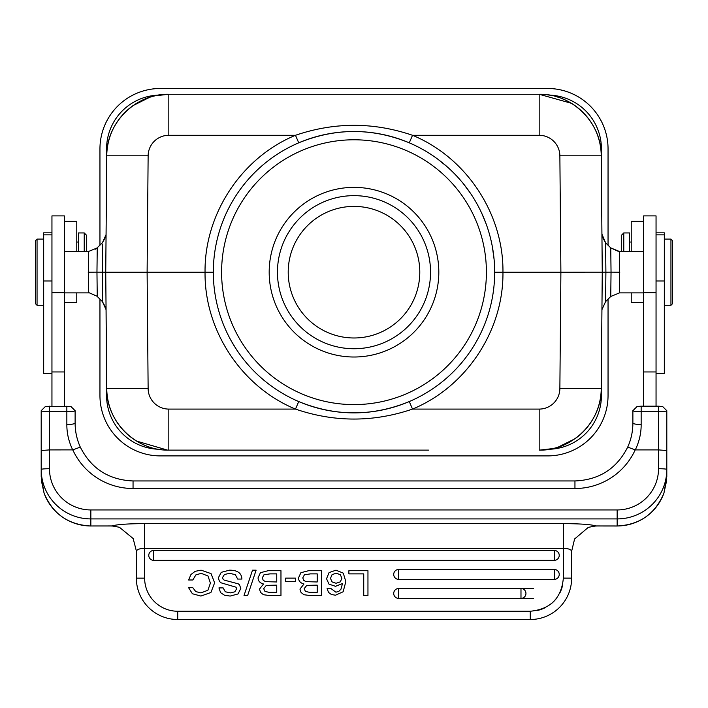 <?xml version="1.0" encoding="UTF-8"?>
<svg xmlns="http://www.w3.org/2000/svg" width="708" height="708" viewBox="0 0 708 708"><rect width="100%" height="100%" fill="white"/><g stroke="black" fill="none" stroke-linecap="round" stroke-linejoin="round"><path stroke-width="1.06" d="M149.627 97.315L133.131 105.554A62.065 62.065 0 0 0 106.758 155.795L105.74 272.191L106.758 388.586C106.209 421.561 135.856 450.952 168.823 450.111A62.065 62.065 0 0 1 165.185 450.005M105.775 268.182L105.74 272.191L147.114 272.191L148.131 155.795L106.758 155.795L106.041 238.207M106.014 240.879L106.005 242.207M608.048 245.225L608.048 148.892A60.41 60.41 0 0 0 547.647 88.482L160.353 88.482A60.41 60.41 0 0 0 99.952 148.892L99.952 245.225M99.952 299.157L99.952 395.498A60.41 60.41 0 0 0 160.353 455.899L547.647 455.899A60.41 60.41 0 0 0 608.048 395.498L608.048 299.157M105.819 280.855L105.873 287.74M105.943 295.307L105.996 301.307M106.023 304.13L106.041 307.086M106.067 309.608L106.572 395.498A53.79 53.79 0 0 0 158.53 449.253L158.53 449.253A62.065 62.065 0 0 0 161.53 449.677M539.744 450.111A62.065 62.065 0 0 1 539.177 450.111C572.144 450.952 601.791 421.561 601.242 388.586L602.26 272.191L601.242 155.795A62.065 62.065 0 0 0 561.948 98.598M549.479 449.253A53.79 53.79 0 0 0 601.428 395.498L601.428 367.018M601.428 177.363L601.428 148.892A53.79 53.79 0 0 0 549.47 95.129L549.47 95.129A62.065 62.065 0 0 0 546.47 94.704M571.409 103.297L539.177 94.27A62.065 62.065 0 0 1 542.815 94.376M168.256 94.27A62.065 62.065 0 0 1 168.823 94.27L155.185 95.784M158.521 95.129A53.79 53.79 0 0 0 106.572 148.892L106.572 177.363M155.335 95.757A62.065 62.065 0 0 0 149.193 97.456M106.572 367.018L106.758 388.586A62.065 62.065 0 0 0 146.052 445.783A62.065 62.065 0 0 1 106.758 388.586L148.131 388.586L147.114 272.191L205.046 272.191C204.364 213.896 241.57 157.548 295.475 135.29C334.539 122.006 373.559 122.006 412.525 135.29C466.43 157.548 503.636 213.896 502.954 272.191C503.636 330.486 466.43 386.834 412.525 409.091C373.461 422.375 334.441 422.375 295.475 409.091C241.57 386.834 204.364 330.486 205.046 272.191L213.32 272.191A140.68 140.68 0 0 1 354.637 131.511A140.68 140.68 0 0 1 494.68 272.191L560.886 272.191L559.869 388.586A20.691 20.691 -0 0 1 539.177 409.091L412.525 409.091L409.277 401.56C372.426 416.623 335.574 416.623 298.723 401.56L295.475 409.091L168.823 409.091L168.823 450.111L428.49 450.111M557.904 97.164A62.065 62.065 0 0 0 557.143 96.925M550.178 95.253A62.065 62.065 0 0 0 549.47 95.129M574.825 105.527L574.268 105.138M539.177 94.27L539.177 135.29L412.525 135.29L409.277 142.821C372.426 127.759 335.574 127.759 298.723 142.821L295.475 135.29L168.823 135.29L168.823 94.27C135.865 93.421 106.191 122.838 106.758 155.795C106.173 122.865 135.883 93.403 168.823 94.27L539.177 94.27C572.108 93.403 601.818 122.847 601.242 155.795L559.869 155.795L560.886 272.191L605.898 272.173L605.597 301.59L601.933 309.653M539.682 450.111L552.789 448.598M558.001 447.191L574.869 438.827A62.065 62.065 0 0 0 601.242 388.586L559.869 388.586M426.225 450.111L424.101 450.111M422.764 450.111L416.994 450.111M415.596 450.111L410.773 450.111M409.861 450.111L407.879 450.111M405.967 450.111L302.042 450.111M300.139 450.111L298.156 450.111M297.236 450.111L293.333 450.111M293.112 450.111L292.413 450.111M290.997 450.111L285.297 450.111M283.899 450.111L281.793 450.111M133.175 438.854L133.724 439.234M136.591 441.093L167.433 450.093M150.096 447.217A62.065 62.065 0 0 0 150.857 447.456A62.065 62.065 0 0 1 150.096 447.217M157.822 449.129A62.065 62.065 0 0 0 158.53 449.253A62.065 62.065 0 0 1 157.822 449.129M552.665 448.633A62.065 62.065 0 0 0 558.807 446.925A62.065 62.065 0 0 1 552.665 448.633M416.145 94.27L426.543 94.27M291.935 94.27L406.516 94.27M406.958 94.27L416.065 94.27M281.377 94.27L291.864 94.27M438.818 272.191A84.818 84.818 0 0 0 354 187.372A84.818 84.818 0 0 0 269.182 272.191A84.818 84.818 0 0 0 354 357.009A84.818 84.818 0 0 0 438.818 272.191M494.671 273.465A140.68 140.68 0 0 1 353.363 412.87A140.68 140.68 0 0 1 213.329 270.916A140.68 140.68 0 0 1 354.637 131.511A140.68 140.68 0 0 1 494.671 273.465M574.825 438.854L574.869 438.827A62.065 62.065 0 0 0 601.242 388.586M430.544 272.191A76.544 76.544 0 0 0 354 195.647A76.544 76.544 0 0 0 277.456 272.191A76.544 76.544 0 0 0 354 348.734A76.544 76.544 0 0 0 430.544 272.191M419.791 272.191A65.791 65.791 0 0 0 354 206.4A65.791 65.791 0 0 0 288.209 272.191A65.791 65.791 0 0 0 354 337.981A65.791 65.791 0 0 0 419.791 272.191M656.05 406.18L656.05 215.887L643.634 215.887L643.634 406.18M658.529 406.18L662.67 406.578L666.803 410.693C666.272 411.295 663.511 411.622 658.529 411.702L658.529 406.18L641.156 406.18L637.032 406.542L635.802 407.781L637.014 406.578M641.156 406.18L641.156 411.693C636.156 411.622 633.403 411.286 632.881 410.693L635.802 407.781M632.881 410.693L632.881 422.906A8.275 1.673 0 0 0 641.156 424.579L641.156 411.702L658.529 411.702L658.529 449.907L666.803 450.527L666.803 410.693M666.803 450.527L666.803 476.643A8.275 2.496 0 0 1 666.803 476.652L666.803 469.448A49.648 49.463 180 0 1 617.155 518.911L617.155 509.946A41.374 41.223 180 0 0 658.529 468.723L658.529 449.907L635.28 449.907C639.253 441.659 641.209 433.216 641.156 424.579M617.155 509.946L90.845 509.946L90.845 525.973L112.156 525.947C116.705 524.486 127.528 523.708 144.636 523.61L563.364 523.61C580.516 523.716 591.348 524.495 595.844 525.947L617.155 525.973A49.648 49.463 -0 0 0 663.945 493.078A8.275 0.681 -160.4 0 0 663.945 493.078L666.803 476.643M72.8 449.89L49.471 449.907L41.197 450.527L41.197 410.693L45.33 406.578L70.968 406.542L75.119 410.693L75.119 422.906C75.11 431.314 76.836 439.385 80.296 447.12L72.8 449.89A66.207 65.95 -0 0 0 133.051 488.511L574.949 488.511A66.207 65.95 -0 0 0 635.2 449.89L635.28 449.907M72.72 449.907C68.773 441.712 66.809 433.269 66.844 424.579A8.275 1.673 0 0 0 75.119 422.906L75.119 410.693C74.588 411.295 71.835 411.622 66.844 411.693L66.844 406.18M41.197 444.146L41.197 476.643A8.275 2.496 0 0 1 41.197 476.643L41.197 410.693C41.719 411.286 44.48 411.622 49.471 411.702L66.844 411.693L66.844 424.579M136.361 550.957L133.157 538.54L119.422 527.265L112.156 525.947M144.636 523.61L144.529 548.337C139.671 548.496 136.945 549.461 136.361 551.24L136.361 578.144L144.636 578.144A33.099 33.099 0 0 0 177.735 611.243L177.735 619.518L530.265 619.518L177.735 619.518A41.374 41.374 0 0 1 136.361 578.144M595.844 525.947L588.33 527.345L574.595 538.983L571.639 551.24C571.055 549.443 568.294 548.479 563.373 548.337L563.364 523.61M144.636 538.372L144.636 548.337L563.373 548.337L563.364 578.109L571.639 578.144L571.639 550.957M571.639 578.144A41.374 41.374 0 0 1 530.265 619.518L530.265 611.243L177.735 611.243L530.265 611.243C550.408 609.278 561.444 598.233 563.364 578.109M533.398 598.419L520.982 598.419A4.965 4.965 0 0 0 525.947 593.454A4.965 4.965 0 0 0 520.982 588.49L533.398 588.49M397.861 588.49L520.982 588.49L520.982 598.419L397.861 598.419M398.684 588.49A4.965 4.965 0 0 0 393.719 593.454A4.965 4.965 0 0 0 398.684 598.419L398.684 588.49M554.267 579.383A4.965 4.965 0 0 0 559.231 574.418A4.965 4.965 0 0 0 554.267 569.453L398.684 569.453A4.965 4.965 0 0 0 393.719 574.418A4.965 4.965 0 0 0 398.684 579.383L554.267 579.383L554.267 569.453M554.267 560.355L554.267 560.338A4.965 4.965 0 0 0 559.231 555.391A4.965 4.965 0 0 0 554.267 550.426L153.733 550.426A4.965 4.965 0 0 0 148.768 555.391A4.965 4.965 0 0 0 153.733 560.355L554.267 560.355L554.267 550.426M367.956 595.525L367.956 570.701L348.885 570.701L348.885 573.869L363.735 573.869L363.735 595.525L367.956 595.525M345.831 581.631L343.132 591.764L335.477 595.216L331.415 594.508L328.547 592.472L327.087 588.596L331.025 588.596L335.902 592.189L338.778 591.401L340.973 589.171L342.477 583.542L335.521 586.304L329.008 584.162L326.538 578.755L329.07 572.604L335.981 570.17L343.283 573.144L345.831 581.631M340.309 581.87L341.884 578.33L340.327 574.675L336.141 573.206L332.052 574.657L330.477 578.365L332.043 581.888L336.043 583.268L340.309 581.87M321.441 595.525L321.441 570.701L308.617 570.701L300.891 572.701L298.546 577.79C298.555 580.958 300.36 583.02 303.962 583.994L299.944 589.118L301.059 592.472L303.927 594.729L309.909 595.525L321.441 595.525M317.211 581.976L305.953 581.64L303.679 580.303L302.776 577.878L304.431 574.79L310.502 573.869L317.211 573.869L317.211 581.976M317.211 592.357L309.653 592.357L305.422 591.428L304.166 588.684L306.759 585.392L317.211 585.144L317.211 592.357M295.413 581.436L295.413 578.126L285.625 578.126L285.625 581.436L295.413 581.436M280.97 595.525L280.97 570.701L268.146 570.701L260.42 572.701L258.075 577.79C258.084 580.958 259.889 583.02 263.5 583.994L259.473 589.118L260.588 592.472L263.456 594.729L269.438 595.525L280.97 595.525M276.74 581.976L265.482 581.64L263.217 580.303L262.305 577.878L263.96 574.79L270.031 573.869L276.74 573.869L276.74 581.976M276.74 592.357L269.182 592.357L264.951 591.428L263.695 588.684L266.288 585.392L276.74 585.144L276.74 592.357M256.11 570.17L247.641 595.525L244.021 595.525L252.517 570.17L256.11 570.17M219.533 581.551L218.276 577.932L221.241 572.33L229.542 570.17C237.534 570.17 241.649 573.144 241.897 579.073L237.667 579.073L235.295 574.63L229.64 573.347L224.463 574.462L222.498 577.578L223.179 579.321L224.153 580.091L238.277 583.835L239.516 584.852L240.809 588.481L237.994 593.977L230.162 596.065L224.507 595.233L220.622 592.693L218.922 587.905L223.144 587.905L225.277 591.755L230.268 592.897L234.852 591.808L236.578 588.861L236.056 587.197L221.144 582.852L219.533 581.551M192.39 593.746L188.602 587.702L192.833 587.702L195.744 591.587L200.983 592.897L207.895 590.251L210.409 583.1L207.966 575.967L201.222 573.347L195.868 574.896L192.833 579.985L188.602 579.985L190.948 574.542L195.16 571.321L201.099 570.17L211.019 573.595L214.63 582.817L210.913 592.49L200.939 596.065L192.39 593.746M574.949 488.511L574.949 480.953C599.189 479.935 616.774 468.652 627.704 447.102C631.164 439.385 632.89 431.314 632.881 422.906C632.899 431.243 631.173 439.314 627.704 447.102L635.2 449.89M41.197 476.643L44.055 493.078A8.275 0.681 160.4 0 0 44.064 493.095A49.648 49.463 -0 0 0 90.845 525.973L111.537 525.973M70.986 406.578L72.198 407.781M64.366 406.18L64.366 215.887L51.95 215.887L51.95 406.18M51.95 371.948L64.366 371.948M64.366 302.458L76.774 302.458L76.774 292.882M76.774 251.499L76.774 221.356L64.366 221.356M84.225 251.499L84.225 232.941L78.429 232.941L78.429 251.499M86.703 251.499L86.703 235.428L84.225 232.941M51.95 232.835L43.675 232.835L43.675 373.514L51.95 373.514M37.055 239.092L35.4 240.747L35.4 303.635L37.055 305.29L37.055 239.092L43.675 239.092M643.634 371.948L656.05 371.948M631.226 292.882L631.226 302.458L643.634 302.458M643.634 221.356L631.226 221.356L631.226 251.499M629.571 251.499L629.571 232.941L623.775 232.941L623.775 251.499M623.775 232.941L621.297 235.428L621.297 251.499M656.05 373.514L664.325 373.514L664.325 232.835L656.05 232.835M670.945 305.29L672.6 303.635L672.6 240.747L670.945 239.092L670.945 305.29L664.325 305.29M88.5 251.915L88.5 292.882L64.366 292.882M88.181 272.191L96.961 272.146L97.244 247.906L88.5 251.499L64.366 251.499M97.244 296.316L88.5 292.466M105.74 272.191L96.961 272.146L97.244 296.475L102.403 301.59L106.067 309.653M105.943 295.484L105.988 300.882M106.023 304.723L106.041 306.821M105.988 300.422L105.961 297.36M105.89 255.092L106.05 236.384M95.695 249.207L102.403 242.791L106.05 234.693M106.023 240.278L105.811 264.199M619.5 292.466L619.5 251.499L643.634 251.499M619.819 272.191L611.039 272.146L610.756 296.475L619.5 292.882L643.634 292.882M619.5 251.499L610.756 247.906L605.597 242.791L605.898 272.173L611.039 272.146L610.756 247.906L619.5 251.915M602.083 251.473L602.11 255.092M605.614 244.242L605.597 242.791L601.924 234.1M602.181 280.881L602.127 287.643M602.039 297.44L602.012 300.404M601.959 306.803L601.977 304.75M602.012 300.847L602.057 295.475M602.127 287.66L602.198 279.218M602.189 264.314L601.933 234.693M148.768 555.391A4.965 4.965 0 0 1 153.733 550.426L153.733 560.355M539.177 135.29A20.691 20.691 180 0 1 559.869 155.795M539.177 450.111L539.177 409.091M168.823 409.091A20.691 20.691 -0 0 1 148.131 388.586M148.131 155.795A20.691 20.691 180 0 1 168.823 135.29M221.604 271.031A132.405 132.405 0 0 0 353.434 404.595A132.405 132.405 0 0 0 486.405 272.173A132.405 132.405 0 0 0 354.566 139.786A132.405 132.405 0 0 0 221.604 271.031M658.529 468.723A8.275 0.717 0 0 1 666.803 469.448M596.463 525.973L617.155 526.009L617.155 518.911L90.845 518.911A49.648 49.463 180 0 1 41.197 469.448A8.275 0.717 0 0 1 49.471 468.723A41.374 41.223 180 0 0 90.845 509.946M49.471 406.18L49.471 468.723M537.646 610.411A33.099 33.099 0 0 0 544.788 607.889M550.709 604.172A33.099 33.099 0 0 0 556.276 598.623M560.063 592.561A33.099 33.099 0 0 0 562.541 585.489M144.529 548.337L144.636 578.144M398.684 569.453L398.684 579.383M133.051 480.989L133.051 488.511M51.95 292.661L64.366 292.661M51.95 280.996L43.675 280.996M643.634 292.661L656.05 292.661M664.325 280.996L656.05 280.996M102.386 244.242L102.403 301.59L105.749 307.599M619.5 292.882L610.756 296.475L605.597 301.59M419.322 147.591L422.154 149.123M438.473 159.698L447.323 166.92M463.448 183.797L470.342 193.098M481.599 212.949L486.192 224.055M492.379 246.835L494.095 259.402M288.528 396.71L286.191 395.453M268.376 383.816L266.296 382.187M261.332 378.037L260.588 377.382M236.499 349.548L231.587 341.522M221.931 320.671L221.648 319.883M218.551 310.201L218.197 308.9M214.719 291.997L214.046 286.483M662.653 406.534L663.9 407.799M617.155 526.009C639.696 524.858 655.289 513.893 663.936 493.095L666.653 480.52M574.949 480.953L133.051 480.953C108.811 479.935 91.226 468.652 80.296 447.102C76.827 439.305 75.101 431.243 75.119 422.906M45.347 406.534L44.1 407.799M113.501 526.088L111.537 526.009M594.499 526.088L596.463 526.009M41.347 480.52L44.064 493.095C52.711 513.893 68.304 524.858 90.845 526.009M76.774 242.048L78.429 242.048M43.675 234.844L51.95 234.844M37.055 305.29L43.675 305.29M631.226 242.048L629.571 242.048M656.05 234.844L664.325 234.844M670.945 239.092L664.325 239.092M106.041 309.555L106.076 310.281M105.988 301.033L105.988 300.528M102.403 242.791L105.74 236.835M106.076 234.144L105.749 271.288M602.012 301.024L602.057 295.28M602.127 287.722L602.198 279.191M601.924 310.281L601.959 309.555M605.597 242.791L602.26 236.835"/></g></svg>
